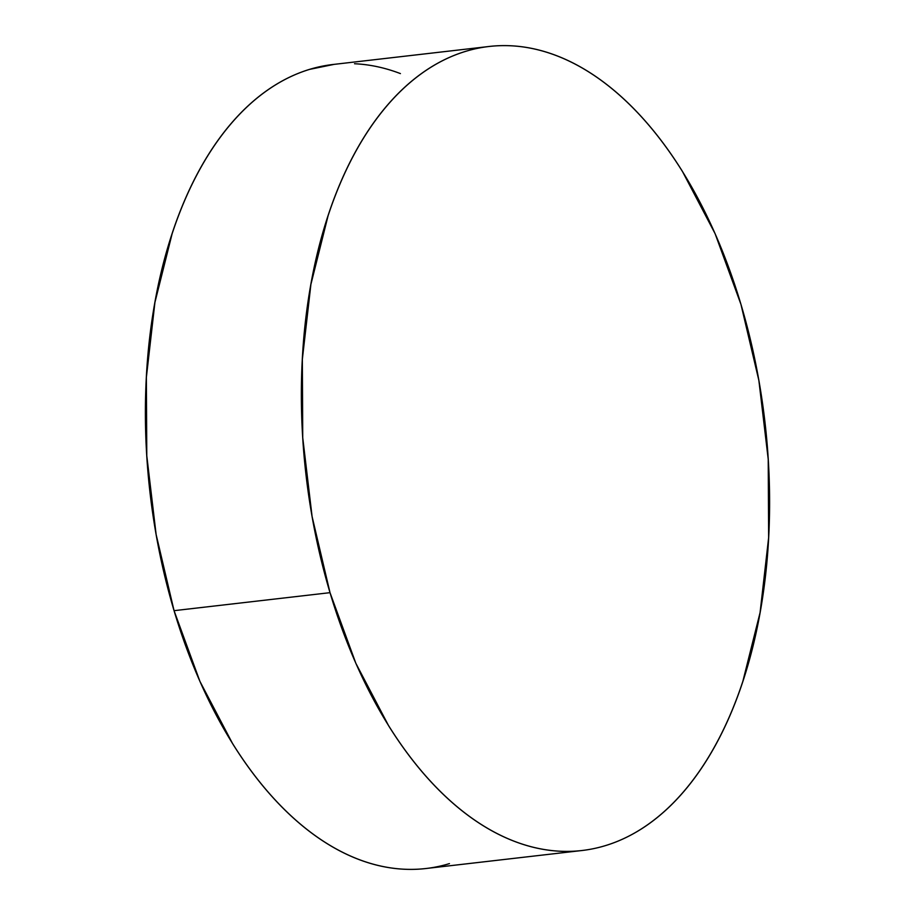 <?xml version="1.0" encoding="UTF-8"?>
<svg xmlns="http://www.w3.org/2000/svg" width="915" height="915" viewBox="0 0 915 915"><rect width="100%" height="100%" fill="white"/><g stroke="black" fill="none" stroke-linecap="round" stroke-linejoin="round"><path stroke-width="1.37" d="M489.102 46.482L333.14 64.473A404.693 230.969 83.4 0 0 174.056 610.671A404.693 230.969 83.4 0 0 425.898 868.518L581.86 850.527A404.693 230.969 -96.6 0 1 330.018 592.668L174.056 610.671L330.018 592.668A404.693 230.969 -96.6 0 1 489.102 46.482A404.693 230.969 -96.6 0 1 740.944 304.329A404.693 230.969 -96.6 0 1 581.86 850.527M740.944 304.329L715.118 233.702L682.384 171.334C670.42 152.13 657.633 134.894 644.011 119.613C630.389 104.333 616.207 91.306 601.464 80.531C586.709 69.757 571.692 61.442 556.377 55.586C541.074 49.742 525.77 46.459 510.49 45.75C495.209 45.041 480.238 46.917 465.563 51.389C450.901 55.849 436.821 62.815 423.325 72.285C409.84 81.755 397.19 93.536 385.398 107.638C373.606 121.741 362.878 137.891 353.236 156.088C343.594 174.296 335.199 194.186 328.073 215.78L310.894 284.416L302.339 359.355L302.739 437.725L312.084 516.506L330.018 592.668L355.844 663.295L388.578 725.675C400.541 744.867 413.34 762.115 426.95 777.395C440.572 792.676 454.755 805.703 469.498 816.477C484.252 827.251 499.281 835.567 514.585 841.411C529.899 847.267 545.191 850.55 560.472 851.259C575.752 851.968 590.735 850.081 605.398 845.62C620.073 841.16 634.152 834.194 647.637 824.724C661.133 815.254 673.772 803.473 685.564 789.37C697.367 775.268 708.084 759.107 717.726 740.91C727.379 722.713 735.763 702.812 742.889 681.218L760.079 612.593L768.634 537.643L768.223 459.284L758.878 380.503L740.944 304.329M334.227 64.347L309.602 69.38C294.927 73.841 280.848 80.806 267.363 90.276C253.867 99.746 241.228 111.527 229.436 125.63C217.633 139.732 206.916 155.893 197.274 174.09C187.621 192.287 179.237 212.189 172.112 233.783L154.921 302.407L146.366 377.357L146.777 455.716L156.122 534.497L174.056 610.671L199.882 681.298L232.616 743.666C244.58 762.87 257.367 780.106 270.989 795.387C284.611 810.667 298.793 823.694 313.536 834.469C328.291 845.243 343.308 853.558 358.623 859.414C373.926 865.258 389.23 868.541 404.51 869.25C419.791 869.959 434.762 868.083 449.437 863.611M400.415 73.589C385.101 67.733 369.809 64.45 354.528 63.741"/></g></svg>
